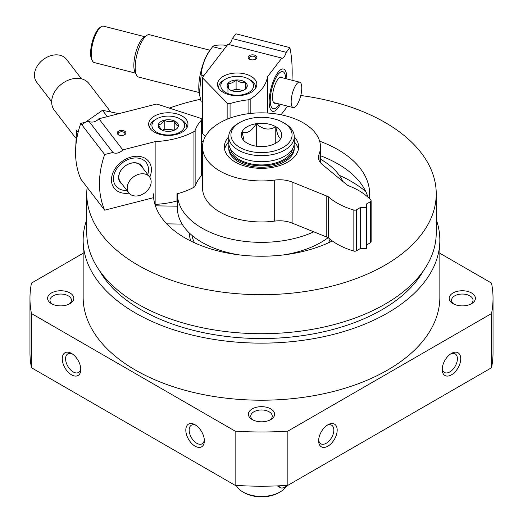 <?xml version="1.0" encoding="UTF-8"?>
<svg xmlns="http://www.w3.org/2000/svg" width="523" height="523" viewBox="0 0 523 523"><rect width="100%" height="100%" fill="white"/><g stroke="black" fill="none" stroke-linecap="round" stroke-linejoin="round"><path stroke-width="0.78" d="M436.241 219.582A178.35 102.966 180 0 1 439.85 240.175L439.85 297.247A178.35 102.966 180 0 1 261.5 400.213A178.35 102.966 180 0 1 83.15 297.247L83.15 240.175A178.35 102.966 180 0 1 86.759 219.582M439.85 240.175A178.35 102.966 180 0 1 261.5 343.14A178.35 102.966 180 0 1 83.15 240.175M71.527 353.424L71.527 353.424A13.108 7.564 60 0 1 80.79 369.473A13.108 7.564 60 0 1 71.527 374.828A13.108 7.564 60 0 1 62.257 358.771A13.108 7.564 60 0 1 71.527 353.424L71.527 353.424M195.086 424.761L195.086 424.761A13.108 7.564 60 0 1 204.356 440.811A13.108 7.564 60 0 1 195.086 446.165A13.108 7.564 60 0 1 185.815 430.115A13.108 7.564 60 0 1 195.086 424.761M439.85 253.256L491.528 283.093A231.532 133.672 180 0 1 493.032 298.313A231.532 133.672 180 0 1 491.528 313.539L287.859 431.122A231.532 133.672 180 0 1 235.141 431.122L235.141 485.337L31.472 367.754A231.532 133.672 180 0 1 29.968 352.535L29.968 298.313A231.532 133.672 180 0 1 31.472 283.093L83.15 253.256M235.141 431.122L31.472 313.539L31.472 367.754M31.472 313.539A231.532 133.672 180 0 1 29.968 298.313M493.032 298.313L493.032 352.535A231.532 133.672 180 0 1 491.528 367.754L287.859 485.337A231.532 133.672 180 0 1 235.141 485.337M491.528 313.539L491.528 367.754M337.185 430.115A13.108 7.564 -60 0 1 327.914 446.165A13.108 7.564 -60 0 1 318.644 440.811A13.108 7.564 -60 0 1 327.914 424.761A13.108 7.564 -60 0 1 337.185 430.115M460.743 358.771A13.108 7.564 -60 0 1 451.473 374.828A13.108 7.564 -60 0 1 442.21 369.473A13.108 7.564 -60 0 1 451.473 353.424A13.108 7.564 -60 0 1 460.743 358.771M287.859 431.122L287.859 485.337M270.77 408.888A13.108 7.564 180 0 1 270.77 419.59A13.108 7.564 180 0 1 252.23 419.59A13.108 7.564 180 0 1 252.23 408.888A13.108 7.564 180 0 1 270.77 408.888M471.556 292.965A13.108 7.564 180 0 1 471.556 303.667A13.108 7.564 180 0 1 453.023 303.667A13.108 7.564 180 0 1 453.023 292.965A13.108 7.564 180 0 1 471.556 292.965M69.977 292.965A13.108 7.564 180 0 1 69.977 303.667A13.108 7.564 180 0 1 51.444 303.667A13.108 7.564 180 0 1 51.444 292.965A13.108 7.564 180 0 1 69.977 292.965M52.365 304.151A10.741 6.198 180 0 1 49.973 300.248A10.741 6.198 180 0 1 56.602 294.521A10.741 6.198 180 0 1 68.304 295.861A10.741 6.198 180 0 1 71.455 300.248A10.741 6.198 180 0 1 69.062 304.151M453.938 304.151A10.741 6.198 180 0 1 451.545 300.248A10.741 6.198 180 0 1 458.174 294.521A10.741 6.198 180 0 1 469.883 295.861A10.741 6.198 180 0 1 473.027 300.248A10.741 6.198 180 0 1 470.635 304.151M300.784 95.5A174.741 100.887 180 0 1 385.059 122.467A174.741 100.887 180 0 1 436.241 193.804A174.741 100.887 180 0 1 261.5 294.691A174.741 100.887 180 0 1 86.759 193.804A174.741 100.887 180 0 1 87.119 187.326M169.321 108.098A174.741 100.887 180 0 1 200.44 99.278M319.638 141.171A108.124 62.427 180 0 1 337.956 149.663A108.124 62.427 180 0 1 369.624 193.804A108.124 62.427 180 0 1 369.31 198.524M332.334 240.966A108.124 62.427 180 0 1 216.6 250.589A108.124 62.427 180 0 1 153.376 193.804M201.78 141.766A108.124 62.427 180 0 1 203.362 141.171M436.241 193.804L436.241 232.813A174.741 100.887 180 0 1 261.5 333.7A174.741 100.887 180 0 1 86.759 232.813L86.759 193.804M423.506 270.626A170.374 98.363 180 0 1 261.5 338.538A170.374 98.363 180 0 1 99.494 270.626M253.152 420.074A10.741 6.198 180 0 1 250.759 416.171A10.741 6.198 180 0 1 257.388 410.444A10.741 6.198 180 0 1 269.097 411.784A10.741 6.198 180 0 1 272.241 416.171A10.741 6.198 180 0 1 269.848 420.074M204.31 439.778A10.741 6.204 60 0 1 202.126 443.798A10.741 6.204 60 0 1 191.385 437.594A10.741 6.204 60 0 1 191.385 425.192A10.741 6.204 60 0 1 195.962 425.317M80.751 368.44A10.741 6.204 60 0 1 78.568 372.461A10.741 6.204 60 0 1 67.827 366.257A10.741 6.204 60 0 1 67.827 353.855A10.741 6.204 60 0 1 72.403 353.979M450.597 353.979A10.741 6.204 -60 0 1 455.173 353.855A10.741 6.204 -60 0 1 457.396 358.771A10.741 6.204 -60 0 1 452.709 369.584A10.741 6.204 -60 0 1 444.432 372.461A10.741 6.204 -60 0 1 442.249 368.44M327.038 425.317A10.741 6.204 -60 0 1 331.615 425.192A10.741 6.204 -60 0 1 333.837 430.115A10.741 6.204 -60 0 1 329.15 440.922A10.741 6.204 -60 0 1 320.874 443.798A10.741 6.204 -60 0 1 318.69 439.778M328.124 237.697A84.092 48.554 180 0 1 283.793 254.884M239.207 254.884A84.092 48.554 180 0 1 177.408 208.069L177.408 193.804A84.092 48.554 180 0 1 177.408 193.758M320.475 159.195A84.092 48.554 180 0 1 320.965 159.476A84.092 48.554 180 0 1 342.82 181.429M313.793 231.826A84.092 48.554 180 0 1 224.929 237.527A84.092 48.554 180 0 1 177.408 193.804M201.78 159.62A84.092 48.554 180 0 1 202.525 159.195M339.237 175.29A126.69 73.142 180 0 1 351.083 181.324A126.69 73.142 180 0 1 365.721 191.457M320.475 155.749A108.124 62.427 180 0 1 337.956 163.934A108.124 62.427 180 0 1 367.983 197.243M201.78 156.037A108.124 62.427 180 0 1 202.525 155.749M124.265 134.954A3.426 1.974 0 0 0 124.971 133.744A3.426 1.974 0 0 0 121.552 131.77A3.426 1.974 0 0 0 118.126 133.744A3.426 1.974 0 0 0 118.42 134.548A3.426 1.974 0 0 0 118.839 134.954M177.408 195.968A84.53 48.802 0 0 0 176.964 200.878M154.958 204.447L155.141 204.401A65.525 37.833 0 0 0 176.964 201.009L176.964 193.876A65.525 37.833 0 0 0 193.955 187.267A3.929 2.269 0 0 0 195.131 186.057L195.131 130.41A3.929 2.269 0 0 1 193.955 131.626A65.525 37.833 0 0 1 155.141 141.622L122.807 149.892L98.912 118.767A7.865 5.871 -37.5 0 1 88.969 121.31L80.771 123.408L104.665 154.54L112.863 152.441L88.969 121.31M117.557 133.999A4.367 2.523 0 0 0 118.46 134.757A4.367 2.523 0 0 0 124.637 134.757A4.367 2.523 0 0 0 124.997 131.423A4.367 2.523 0 0 0 119.303 130.809A4.367 2.523 0 0 0 117.557 133.999M186.266 119.519A19.658 11.349 180 0 1 187.953 124.114A19.658 11.349 180 0 1 168.295 135.464A19.658 11.349 180 0 1 148.637 124.114A19.658 11.349 180 0 1 164.222 113.014A19.658 11.349 180 0 1 186.266 119.519M195.131 186.057A67.715 39.094 0 0 1 201.532 175.65L201.532 120.009A2.184 1.262 0 0 0 201.78 119.421A2.184 1.262 0 0 0 200.669 118.322L157.658 104.293A2.184 1.262 0 0 0 155.697 104.24L98.912 118.767M201.532 120.009A67.715 39.094 0 0 0 195.131 130.41M155.141 204.401L155.141 141.622M128.991 193.124A21.842 16.305 -37.5 0 1 111.935 175.931A21.842 16.305 -37.5 0 1 137.575 156.253A21.842 16.305 -37.5 0 1 149.774 177.173M104.665 154.54A104.848 78.267 142.5 0 0 104.665 210.181L80.771 179.049A104.848 78.267 -37.5 0 1 80.771 123.408M153.579 197.668L104.665 210.181M112.863 152.441A7.865 5.871 142.5 0 0 122.807 149.892M201.532 175.65A2.184 1.262 0 0 0 201.78 175.068L201.78 119.421M122.147 184.22A13.546 10.107 -37.5 0 1 124.84 166.203A13.546 10.107 -37.5 0 1 142.942 168.262M128.782 192.856L120.421 181.971A13.108 9.78 -37.5 0 1 124.86 166.229A13.108 9.78 -37.5 0 1 141.217 166.007L149.571 176.898A13.108 9.78 -37.5 0 1 151.16 181.814A13.108 9.78 -37.5 0 1 139.177 195.576A13.108 9.78 -37.5 0 1 128.782 192.856A13.108 9.78 -37.5 0 1 133.221 177.12A13.108 9.78 -37.5 0 1 149.571 176.898M126.952 190.477A19.161 14.304 -37.5 0 1 113.687 176.231A19.161 14.304 -37.5 0 1 132.352 158.273A19.161 14.304 -37.5 0 1 148.512 169.74A19.161 14.304 -37.5 0 1 147.748 174.519M75.626 137.954L54.314 110.19A21.842 16.305 -37.5 0 1 61.714 83.955A21.842 16.305 -37.5 0 1 88.969 83.588L110.301 111.379M51.672 101.724L36.715 82.235A18.782 14.023 -37.5 0 1 43.076 59.674A18.782 14.023 -37.5 0 1 66.519 59.361L81.477 78.849M166.726 223.851L182.122 224.099M155.403 205.833L177.408 206.193M161.522 129.861L158.266 124.925C160.234 124.801 162.215 123.232 164.209 120.218C167.53 121.859 170.871 122.068 174.237 120.839C175.597 124.043 176.964 125.821 178.33 126.161A10.087 5.825 180 0 1 175.427 129.665A10.087 5.825 180 0 1 172.381 130.868A10.087 5.825 180 0 1 162.352 130.247A10.087 5.825 180 0 1 161.162 129.665A10.087 5.825 180 0 1 158.266 124.925A10.087 5.825 180 0 1 164.209 120.218A10.087 5.825 180 0 1 174.237 120.839A10.087 5.825 180 0 1 178.33 126.161M174.93 134.189A16.383 9.46 180 0 1 154.788 130.894A16.383 9.46 180 0 1 156.71 118.858A16.383 9.46 180 0 1 179.879 118.858A16.383 9.46 180 0 1 174.93 134.189M149.755 127.887A18.567 10.722 180 0 1 149.728 127.324A18.567 10.722 180 0 1 155.168 119.747L156.71 118.858M179.879 118.858L181.422 119.747A18.567 10.722 180 0 1 186.861 127.324A18.567 10.722 180 0 1 186.835 127.887M174.525 130.122L169.223 129.443A8.734 5.047 180 0 1 173.656 130.475M162.934 130.475A8.734 5.047 180 0 1 164.758 129.848A8.734 5.047 180 0 1 169.223 129.443L164.209 129.135L162.646 130.371M174.237 129.756L174.237 120.839M164.209 129.135L164.209 120.218M75.685 148.244L76.515 130.325L78.097 132.378M81.81 124.762L102.482 110.294L118.95 113.641M102.482 110.294L106.411 115.426M255.231 59.341A3.426 1.974 0 0 0 255.943 58.131A3.426 1.974 0 0 0 253.903 56.327A3.426 1.974 0 0 0 249.092 58.131A3.426 1.974 0 0 0 249.804 59.341M254.289 55.059A4.367 2.523 0 0 0 248.915 55.935A4.367 2.523 0 0 0 249.425 59.145A4.367 2.523 0 0 0 255.603 59.145A4.367 2.523 0 0 0 254.289 55.059M229.211 94.728A19.658 11.349 180 0 1 217.516 84.347A19.658 11.349 180 0 1 237.174 72.998A19.658 11.349 180 0 1 256.832 84.347A19.658 11.349 180 0 1 229.211 94.728M248.079 113.746L248.079 99.841A3.929 2.269 0 0 0 250.177 99.161A65.525 37.833 0 0 0 267.495 76.757L281.825 58.086A7.865 2.602 104.4 0 0 282.08 58.197A7.865 2.602 104.4 0 0 286.231 52.346L289.866 47.613L235.945 33.818L232.31 38.552L286.231 52.346M205.376 136.444L202.839 133.849A2.184 1.262 0 0 1 202.558 133.228L202.558 77.587A2.184 1.262 0 0 1 202.741 77.077L227.904 44.292L281.825 58.086M202.558 77.587A2.184 1.262 0 0 0 202.839 78.208L227.145 103.044A2.184 1.262 0 0 0 230.061 103.534A67.715 39.094 0 0 1 248.079 99.841M267.495 113.027L267.495 76.757M286.852 78.914A21.842 7.224 104.4 0 0 280.616 69.729A21.842 7.224 104.4 0 0 270.999 88.387A21.842 7.224 104.4 0 0 270.476 109.366A21.842 7.224 104.4 0 0 278.001 108.013A21.842 7.224 104.4 0 0 280.354 104.306M292.004 80.235A104.848 34.681 104.4 0 0 289.866 47.613M287.63 106.169L281.028 114.772M232.31 38.552A7.865 2.602 -75.6 0 1 228.433 44.429M135.516 73.115L94.218 62.544A18.782 6.217 -75.6 0 1 92.401 60.851L91.656 59.393A17.475 5.779 -75.6 0 1 90.597 53.268A17.475 5.779 -75.6 0 1 99.769 27.686L101.122 26.765A18.782 6.217 -75.6 0 1 103.528 26.15L144.825 36.715M275.85 103.155A13.546 4.478 -75.6 0 1 273.339 102.077A13.546 4.478 -75.6 0 1 272.516 97.324A13.546 4.478 -75.6 0 1 279.622 77.502A13.546 4.478 -75.6 0 1 282.342 77.764M279.393 77.666A13.108 4.334 -75.6 0 1 280.851 77.378L299.712 82.203A13.108 4.334 -75.6 0 1 300.66 95.977A13.108 4.334 -75.6 0 1 293.213 107.601A13.108 4.334 -75.6 0 1 291.154 101.822A13.108 4.334 -75.6 0 1 296.463 84.203A13.108 4.334 -75.6 0 1 299.712 82.203M293.213 107.601L274.353 102.77A13.108 4.334 -75.6 0 1 273.215 101.822M279.236 104.018A19.161 6.341 -75.6 0 1 275.706 108.117A19.161 6.341 -75.6 0 1 270.241 100.292A19.161 6.341 -75.6 0 1 275.876 77.894A19.161 6.341 -75.6 0 1 284.604 73.344A19.161 6.341 -75.6 0 1 285.728 78.627M199.093 92.538L138.641 77.071A21.842 7.224 -75.6 0 1 136.536 75.103A21.842 7.224 -75.6 0 1 135.209 67.441A21.842 7.224 -75.6 0 1 146.675 35.466A21.842 7.224 -75.6 0 1 149.473 34.747L209.926 50.215M136.536 75.103L135.006 72.115A19.161 6.341 -75.6 0 1 133.842 65.395A19.161 6.341 -75.6 0 1 143.903 37.342L146.675 35.466M92.401 60.851A18.782 6.217 -75.6 0 1 91.264 54.261A18.782 6.217 -75.6 0 1 101.122 26.765M229.022 89.211A10.087 5.825 180 0 1 227.95 83.419A10.087 5.825 180 0 1 236.102 79.986A10.087 5.825 180 0 1 245.326 82.346L246.398 88.139A10.087 5.825 180 0 1 244.306 89.897A10.087 5.825 180 0 1 238.246 91.571A10.087 5.825 180 0 1 230.042 89.897A10.087 5.825 180 0 1 229.022 89.211L227.95 83.419C230.65 83.719 233.369 82.575 236.102 79.986C239.168 82.203 242.247 82.994 245.326 82.346A10.087 5.825 180 0 1 246.398 88.139M222.197 81.941A16.383 9.46 180 0 1 225.59 79.091A16.383 9.46 180 0 1 248.758 79.091A16.383 9.46 180 0 1 250.092 91.597A16.383 9.46 180 0 1 228.754 93.892A16.383 9.46 180 0 1 222.197 81.941M218.634 88.119A18.567 10.722 180 0 1 218.607 87.557A18.567 10.722 180 0 1 220.203 83.216A18.567 10.722 180 0 1 224.047 79.98L225.59 79.091M248.758 79.091L250.301 79.98A18.567 10.722 180 0 1 255.74 87.557A18.567 10.722 180 0 1 255.714 88.119M232.029 90.616A8.734 5.047 180 0 1 240.717 90.08L236.102 88.903L232.029 90.616M242.796 90.616L240.717 90.08A8.734 5.047 180 0 1 242.535 90.708M245.326 89.067L245.326 82.346M236.102 88.903L236.102 79.986M227.95 92.336L227.95 83.419M202.558 102.194L201.146 101.835L199.158 92.937A27.961 9.251 -75.6 0 1 210.168 49.894L212.652 46.684C213.43 45.377 217.267 44.841 224.158 45.083L226.779 45.756M199.361 94.16L201.146 75.064C201.93 64.852 205.761 55.399 212.652 46.684L221.53 48.959M201.146 75.064L203.774 75.73M284.669 123.356L283.126 122.467A30.582 17.658 180 0 1 283.126 147.434A30.582 17.658 180 0 1 239.874 147.434A30.582 17.658 180 0 1 239.874 122.467A30.582 17.658 180 0 1 283.126 122.467L284.669 123.356A32.766 18.913 180 0 1 294.266 136.732A32.766 18.913 180 0 1 261.5 155.651A32.766 18.913 180 0 1 228.734 136.732A32.766 18.913 180 0 1 238.331 123.356L239.874 122.467M275.771 126.71A20.181 11.65 180 0 1 279.923 139.706A20.181 11.65 180 0 1 261.5 146.603A20.181 11.65 180 0 1 243.077 139.706A20.181 11.65 180 0 1 250.053 125.35A20.181 11.65 180 0 1 275.771 126.71M294.266 136.81A37.133 21.436 180 0 1 298.633 146.898A37.133 21.436 180 0 1 261.5 168.341A37.133 21.436 180 0 1 224.367 146.898A37.133 21.436 180 0 1 228.734 136.81M294.266 141.805A37.133 21.436 180 0 1 298.378 149.395M224.622 149.395A37.133 21.436 180 0 1 228.734 141.805M202.525 146.898L202.525 187.92A58.975 34.047 180 0 0 274.699 221.105A21.842 12.611 180 0 1 292.115 223.066L292.115 182.043A21.842 12.611 180 0 0 274.699 180.082A58.975 34.047 180 0 1 202.525 146.898A58.975 34.047 180 0 1 261.5 112.85A58.975 34.047 180 0 1 320.475 146.898A58.975 34.047 180 0 1 318.978 154.52A21.842 12.611 180 0 0 318.422 157.345A21.842 12.611 180 0 0 322.377 164.575L346.651 184.593A13.108 7.564 180 0 0 348.122 185.6A65.525 37.833 180 0 1 370.899 200.217A2.184 1.262 180 0 1 371.134 200.786A2.184 1.262 180 0 1 370.493 201.682L366.525 203.97L366.525 207.539L360.347 207.539L356.385 209.828A2.184 1.262 180 0 1 353.849 210.056A65.525 37.833 180 0 1 328.536 196.91L328.536 237.926A13.108 7.564 180 0 0 326.783 237.076L292.115 223.066M326.783 237.076L326.783 196.06L292.115 182.043M326.783 196.06A13.108 7.564 180 0 1 328.536 196.91M366.525 207.539L366.525 248.556L360.347 248.556L356.385 250.844A2.184 1.262 180 0 1 353.849 251.079A65.525 37.833 180 0 1 328.536 237.926M360.347 248.556L360.347 207.539M371.134 200.786L371.134 241.809A2.184 1.262 180 0 1 370.493 242.698L366.525 244.986M286.545 485.762A26.209 15.134 180 0 1 280.034 491.999L278.798 492.712A24.463 14.121 180 0 1 244.202 492.712L242.966 491.999A26.209 15.134 180 0 1 236.278 485.409M280.034 491.999A26.209 15.134 180 0 1 242.966 491.999M294.266 136.732L294.266 142.799A32.766 18.913 180 0 1 261.5 161.712A32.766 18.913 180 0 1 228.734 142.799L228.734 136.732M292.56 148.826A31.236 18.03 180 0 1 261.5 164.935A31.236 18.03 180 0 1 230.44 148.826M294.07 144.851A32.766 18.913 180 0 1 294.266 146.898A32.766 18.913 180 0 1 261.5 165.817A32.766 18.913 180 0 1 228.734 146.898A32.766 18.913 180 0 1 228.93 144.851M294.266 146.898L294.266 148.329A32.766 18.913 180 0 1 261.5 167.242A32.766 18.913 180 0 1 228.734 148.329L228.734 146.898M278.857 485.834A8.734 5.047 120 0 0 280.302 487.619A8.734 5.047 120 0 0 286.911 485.403M280.988 137.974C279.256 139.118 277.517 135.365 275.765 126.723C269.293 130.6 262.794 129.593 256.277 123.703C251.543 131.319 246.784 134.065 242.012 131.94L244.019 139.857M275.765 143.191L275.765 126.723M256.277 146.205L256.277 123.703M330.026 239.201A69.899 40.356 180 0 1 328.47 242.809M194.53 242.809A69.899 40.356 180 0 1 191.967 235.383M190.751 241.011A72.082 41.618 180 0 1 189.418 233.081M193.955 187.267L193.955 131.626M227.145 119.224L227.145 103.044M202.839 133.849L202.839 78.208M230.061 118.093L230.061 103.534M250.177 113.484L250.177 99.161M274.699 221.105L274.699 180.082M353.849 251.079L353.849 210.056M356.385 250.844L356.385 209.828M370.493 242.698L370.493 201.682M318.978 160.162L318.978 154.52M149.728 127.324L149.728 127.847M186.861 127.324L186.861 127.847M218.607 87.557L218.607 88.08M255.74 87.557L255.74 88.08M320.475 162.679L320.475 146.898M277.314 485.893L280.302 487.619"/></g></svg>

